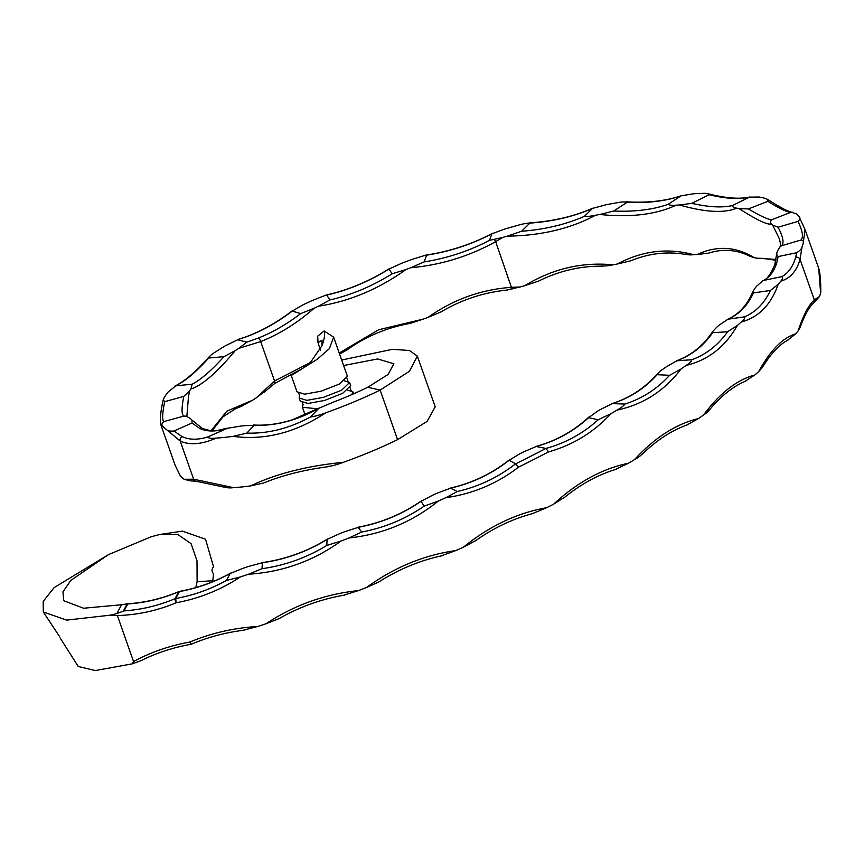 <?xml version="1.0" encoding="UTF-8"?>
<svg xmlns="http://www.w3.org/2000/svg" width="864" height="864" viewBox="0 0 864 864"><rect width="100%" height="100%" fill="white"/><g stroke="black" fill="none" stroke-linecap="round" stroke-linejoin="round"><path stroke-width="1.3" d="M343.613 365.526L377.654 358.949L393.854 363.755L388.13 374.436L367.718 387.277A126.176 34.074 -19.4 0 1 333.234 402.181L318.492 408.434C297.119 420.433 275.659 426.06 254.102 425.326L244.004 425.693A126.176 34.074 -19.4 0 1 241.045 426.038L227.329 428.285C216.248 431.838 207.047 431.881 199.724 428.414L192.002 423.014L191.981 420.077L191.009 419.159A201.204 54.335 160.6 0 1 189.842 418.187L186.235 416.2L183.935 416.059C181.494 414.871 181.44 408.316 183.784 396.403L189.702 390.712A201.204 54.335 160.6 0 1 190.836 389.027L192.229 384.178L175.198 385.906C184.594 381.359 195.815 371.768 208.872 357.113L208.742 357.998C196.333 371.758 185.49 380.948 176.213 385.56L168.21 391.9A228.485 61.711 160.6 0 0 164.214 397.58L163.253 399.805L164.646 401.674C162.335 413.554 162.054 420.196 163.804 421.6C161.611 423.652 161.309 425.239 162.907 426.341L160.942 424.98L175.154 465.34L180.349 475.902L175.154 465.34M192.229 384.178C200.902 379.652 211.486 370.483 223.97 356.681L235.256 350.59C216.875 372.643 202.068 385.452 190.836 389.027M235.256 350.59A201.204 54.335 160.6 0 1 238.702 348.386L246.834 342.166L237.33 339.692L245.581 336.938A3.413 1.847 -110 0 1 246.078 336.884L238.075 339.574L225.223 345.827A228.485 61.711 160.6 0 0 215.233 352.123C211.421 354.434 209.261 356.389 208.742 357.998L223.97 356.681M246.834 342.166L257.969 338.202C272.473 332.478 286.718 324.27 300.704 313.6L314.226 308.21C296.946 323.244 279.094 334.368 260.669 341.572L238.702 348.386M211.108 430.639L226.876 411.167L252.698 400.14A201.204 54.335 160.6 0 1 256.154 397.937L274.536 380.948L309.474 362.999M189.702 390.712L188.514 396.414L186.851 416.405M184.118 479.272L193.644 479.218A3.413 3.164 98.9 0 0 196.042 481.226L190.166 480.827L184.118 479.272A228.485 61.711 160.6 0 1 180.349 475.902M199.724 428.414A3.413 3.013 -63.8 0 1 202.219 428.404C215.989 432.659 214.294 430.747 227.837 428.101L207.587 437.022C208.494 438.264 211.356 438.631 216.184 438.113C201.82 444.409 189.821 445.381 180.198 441.04L166.666 429.721A228.485 61.711 160.6 0 1 162.907 426.341M320.512 350.266L318.006 342.652L317.714 336.15L324.13 330.977C325.177 333.904 324.475 338.785 322.045 345.6L322.045 340.189L318.006 342.652M192.002 423.014L173.956 430.996L182.142 436.633A3.413 3.013 -64.3 0 0 180.198 441.04L193.644 479.218L233.626 487.663A153.457 41.44 -19.4 0 0 250.571 485.914C276.07 473.764 306.958 465.901 343.256 462.337A153.457 41.44 -19.4 0 0 397.58 439.636L427.097 421.405L435.208 406.825L417.355 356.119L409.439 371.272L380.138 390.074L397.58 439.636M343.256 462.337C337.392 464.573 332.305 465.944 328.007 466.484M233.626 487.663C228.798 488.182 225.925 487.814 225.04 486.572M250.571 485.914L263.693 482.987C282.56 475.254 304.225 469.8 328.666 466.614M264.287 391.727L256.154 397.937M252.698 400.14L241.423 406.231M339.217 353.041L378.605 329.778L423.511 319.043A354.672 95.785 160.6 0 1 428.155 317.315C453.276 299.473 481.14 289.472 511.747 287.302L520.074 287.021A330.793 89.338 160.6 0 1 524.707 285.703C552.517 268.78 581.947 261.814 612.997 264.805A330.793 89.338 160.6 0 1 617.263 264.017C642.341 250.733 667.786 247.633 693.608 254.707A330.793 89.338 160.6 0 1 697.064 254.545C716.764 245.376 735.804 246.424 754.218 257.699A330.793 89.338 160.6 0 1 756.551 258.185L776.002 259.438M423.511 319.043L410.249 323.363C386.932 327.542 365.818 336.42 346.896 350.006L339.563 354.024M428.155 317.315L441.083 311.872C461.7 299.646 483.862 292.356 507.568 290.012M520.074 287.021L506.909 289.904M612.997 264.805C608.224 265.831 604.498 266.198 601.852 265.896M617.263 264.017L630.666 260.831C649.058 253.282 667.57 251.176 686.189 254.534M697.064 254.545L708.685 253.109C723.071 248.519 737.024 249.664 750.535 256.532L754.218 257.699M693.608 254.707C689.58 255.085 686.88 254.815 685.53 253.908M765.817 258.476L756.551 258.185M820.616 293.026L818.737 268.412C820.109 272.646 820.789 280.433 820.8 291.784L820.616 293.026A358.074 96.703 160.6 0 1 819.472 296.525L813.445 303.221A3.413 3.251 47.5 0 0 814.309 299.873L819.472 296.525M813.445 303.221C808.963 307.228 804.46 315.425 799.934 327.834L798.196 330.739A613.732 165.748 160.6 0 1 795.625 333.904L787.838 340.027M788.756 339.703C779.857 344.002 771.023 353.3 762.253 367.61L758.657 371.596A613.732 165.748 160.6 0 1 754.78 375.008L745.027 381.316M709.279 409.288C708.89 410.854 706.979 412.754 703.523 415.001A613.732 165.748 160.6 0 1 698.468 418.565L687.042 424.85M642.373 453.6C641.164 455.382 638.528 457.402 634.478 459.648A613.732 165.748 160.6 0 1 628.387 463.255L615.643 469.325M563.393 497.977L553.608 504.176A613.732 165.748 160.6 0 1 546.664 507.708L532.991 513.389M474.757 541.08L463.374 547.225A613.732 165.748 160.6 0 1 455.792 550.584L441.601 555.703M442.282 555.682C419.958 560.444 398.747 569.236 378.67 582.044L366.509 587.509A613.732 165.748 160.6 0 1 358.528 590.587L344.239 594.983M344.92 595.015C321.581 598.968 299.592 606.852 278.975 618.667L265.961 623.786A613.732 165.748 160.6 0 1 257.818 626.486L243.875 630.04M216.184 438.113A153.457 41.44 -19.4 0 0 233.129 436.363L246.834 433.102C268.24 433.782 289.483 428.393 310.554 416.923C314.874 416.394 319.961 415.012 325.804 412.787A153.457 41.44 -19.4 0 0 380.138 390.074L367.718 387.277M310.554 416.923L319.01 408.089L292.378 419.774C279.05 424.019 266.058 425.758 253.39 425.002L254.102 425.326L246.834 433.102M325.804 412.787C295.499 432.724 264.6 440.575 233.129 436.363M183.935 416.059L163.804 421.6M166.666 429.721C167.713 430.92 170.143 431.352 173.956 430.996M183.784 396.403L164.646 401.674M314.226 308.21A354.672 95.785 160.6 0 1 318.46 306.223L329.929 299.938C351.464 294.937 372.2 286.232 392.137 273.802L388.984 269.06L401.814 263.196A381.953 103.151 160.6 0 1 412.258 259.319L425.963 255.096C449.604 251.51 471.744 244.274 492.404 233.399L491.886 233.777C471.56 244.426 449.809 251.554 426.632 255.161L424.138 261.922C447.325 258.217 469.098 251.024 489.456 240.354L491.886 233.777L505.116 228.917A358.074 96.703 160.6 0 1 516.553 225.688C521.996 224.035 526.435 223.171 529.87 223.106L529.222 222.912C552.679 221.389 573.934 216.464 592.996 208.116L592.445 208.429C573.664 216.616 552.809 221.508 529.87 223.106L521.575 231.26C544.633 229.522 565.564 224.554 584.399 216.346L592.445 208.429L606.269 204.703A358.074 96.703 160.6 0 1 616.216 202.91C621.281 201.874 624.92 201.647 627.145 202.241L626.54 201.82M300.704 313.6L292.237 311.083L302.908 304.884A381.953 103.151 160.6 0 1 312.444 300.434L325.998 295.099C348.03 290.142 369.187 281.308 389.47 268.607L388.984 269.06C369.068 281.47 348.3 290.131 326.689 295.067L329.929 299.938M245.581 336.938C261.587 331.117 277.279 322.304 292.637 310.511L292.237 311.083C277.128 322.574 261.738 331.171 246.078 336.884M392.137 273.802L406.058 269.492C378.518 289.181 349.315 301.428 318.46 306.223M406.058 269.492A354.672 95.785 160.6 0 1 410.702 267.754L424.138 261.922M489.456 240.354L502.621 237.47L495.666 241.639C469.444 256.262 441.126 264.978 410.702 267.754M584.399 216.346C587.045 216.648 590.76 216.281 595.544 215.244A330.793 89.338 160.6 0 1 599.821 214.466L613.721 211.032C634.597 211.928 652.72 209.704 668.077 204.358C669.427 205.265 672.116 205.524 676.156 205.157A330.793 89.338 160.6 0 1 679.622 204.995L691.783 203.342C708.653 207.176 722.228 207.9 732.532 205.535C732.445 206.96 733.86 207.835 736.776 208.148A330.793 89.338 160.6 0 1 739.098 208.634L748.364 208.926L767.88 201.323L767.61 199.4C783.151 209.304 787.277 210.632 788.022 210.946L796.889 214.121A358.074 96.703 160.6 0 1 799.06 216.67L805.032 229.522L803.174 243.475A358.074 96.703 160.6 0 1 802.03 246.964L800.053 259.362C796.64 271.156 790.204 278.435 780.754 281.189A613.732 165.748 160.6 0 1 778.183 284.342C771.034 304.722 758.711 317.293 741.204 322.045A613.732 165.748 160.6 0 1 737.338 325.458C725.231 346.777 708.145 360.115 686.081 365.45A613.732 165.748 160.6 0 1 681.016 369.014C664.394 390.884 643.064 404.579 617.026 410.098A613.732 165.748 160.6 0 1 610.934 413.694C593.611 432.367 572.8 445.1 548.521 451.894A613.732 165.748 160.6 0 1 518.562 467.143C496.962 483.71 472.748 493.884 445.921 497.675A613.732 165.748 160.6 0 1 438.35 501.034C412.193 522.083 382.439 534.384 349.067 537.948A613.732 165.748 160.6 0 1 341.075 541.037C313.416 560.995 282.56 572.065 248.519 574.225A613.732 165.748 160.6 0 1 240.365 576.936C220.741 589.896 199.325 598.504 176.126 602.77C157.324 610.664 137.732 614.93 117.364 615.568L133.553 661.522C150.854 652.18 169.657 645.678 189.95 642.017C211.486 633.031 234.112 627.847 257.818 626.486M818.737 268.412L805.032 229.522M668.077 204.358L681.113 195.815L693.533 193.774A358.074 96.703 160.6 0 1 701.557 193.439C705.78 193.115 708.286 193.547 709.074 194.746L708.512 193.871C726.062 198.31 739.908 199.325 750.06 196.927L749.315 197.176C739.087 199.53 725.674 198.709 709.074 194.746L691.783 203.342M732.532 205.535L749.315 197.176L759.143 197.014A358.074 96.703 160.6 0 1 764.5 198.18L767.61 199.4M502.621 237.47A330.793 89.338 160.6 0 1 507.254 236.142L521.575 231.26M595.544 215.244C570.305 228.744 540.875 235.71 507.254 236.142M676.156 205.157C656.143 214.564 630.698 217.663 599.821 214.466M736.776 208.148C724.162 213.365 705.11 212.306 679.622 204.995M748.364 208.926C759.758 215.708 767.513 219.326 771.628 219.769C770.137 221.584 770.137 222.977 771.628 223.96C767.902 225.256 757.058 220.147 739.098 208.634M771.628 223.96A330.793 89.338 160.6 0 1 772.6 225.029L778.097 227.232L797.99 221.368C800.129 219.359 800.485 217.793 799.06 216.67M778.097 227.232C783.076 236.736 784.264 242.892 781.672 245.711L780.214 246.596C779.63 245.095 782.114 250.193 779.414 238.907L772.6 225.029M780.214 246.596L777.438 251.068A330.793 89.338 160.6 0 1 776.93 252.698L776.617 254.286L778.172 256.565L796.673 252.72C800.01 250.582 801.803 248.659 802.03 246.964M613.721 211.032L627.145 202.241C647.827 203.278 665.82 201.139 681.113 195.815L681.707 195.545C666.241 200.966 647.86 203.062 626.53 201.82M771.628 219.769L790.582 212.393C786.532 211.928 778.961 208.246 767.88 201.323M792.223 212.177L790.582 212.393M803.174 243.475C804.049 241.661 803.315 240.505 800.993 240.008C803.639 237.179 802.634 230.969 797.99 221.368M781.672 245.711L800.993 240.008M265.961 623.786C294.192 605.113 325.048 594.054 358.528 590.587M366.509 587.509C394.081 567.443 423.835 555.131 455.792 550.584M463.374 547.225C489.348 526.111 517.104 512.946 546.664 507.708M553.608 504.176C577.109 482.404 602.035 468.763 628.387 463.255M634.478 459.648C654.707 437.638 676.037 423.943 698.468 418.565M703.523 415.001C719.777 393.163 736.862 379.836 754.78 375.008M758.657 371.596C770.353 350.341 782.676 337.781 795.625 333.904M798.196 330.739C803.228 315.403 808.596 305.111 814.309 299.873L800.053 259.362A3.413 2.992 16 0 0 795.636 257.321L796.673 252.72M780.754 281.189C782.698 279.137 783.043 277.614 781.78 276.642C788.389 273.078 793.012 266.641 795.636 257.321M778.172 256.565L776.779 262.775C774.176 271.21 769.792 277.096 763.625 280.411L781.78 276.642M753.03 291.308L753.451 292.896C747.63 305.564 739.141 314.334 727.985 319.205L727.24 319.442C738.677 314.539 747.274 305.165 753.03 291.308L755.039 288.133A586.451 158.382 160.6 0 0 756.475 286.351L762.739 280.768C766.584 279.958 770.591 274.59 774.749 264.665A3.413 3.013 17.4 0 1 776.779 262.775M753.451 292.896L770.386 290.477L778.183 284.342M741.204 322.045C743.947 319.853 745.092 318.114 744.649 316.829L727.985 319.205L718.859 325.35A586.451 158.382 160.6 0 1 716.677 327.283L712.703 331.506L712.67 332.683L727.574 331.754L737.338 325.458M712.67 332.683C703.393 345.989 691.556 355.309 677.16 360.644L666.328 366.811A586.451 158.382 160.6 0 1 663.476 368.831C660.031 371.077 657.925 373.032 657.158 374.695L669.589 375.3L681.016 369.014M617.026 410.098C621.086 407.84 623.711 405.832 624.92 404.05L612.014 403.596C629.694 398.002 644.825 388.076 657.418 373.799L657.158 374.695C644.749 388.379 629.921 397.969 612.684 403.456L600.48 409.471A586.451 158.382 160.6 0 1 597.035 411.512L588.611 417.679L598.19 419.774L610.934 413.694M515.592 463.86A610.319 164.83 -19.4 0 0 545.918 448.427L535.864 446.45C555.919 441.007 573.631 431.179 588.989 416.956L588.611 417.679C573.491 431.428 556.124 440.986 536.522 446.364L523.314 452.023A586.451 158.382 160.6 0 1 519.383 454.032L509.112 460.296L515.592 463.86L518.562 467.143M445.921 497.675L457.315 491.519L450.328 488.084C472.198 483.095 491.94 473.634 509.555 459.702L509.112 460.296C491.778 473.839 472.403 483.084 450.986 488.041L437.173 493.182A586.451 158.382 160.6 0 1 432.875 495.094L421.06 501.282L424.148 506.153L438.35 501.034M349.067 537.948L361.703 532.019L357.998 527.234C381.078 522.958 402.257 514.145 421.535 500.785L421.06 501.282C402.095 514.318 381.294 522.968 358.657 527.234L344.671 531.706A586.451 158.382 160.6 0 1 340.135 533.455L327.132 539.374L326.786 545.432L341.075 541.037M248.519 574.225L262.019 568.706L262.364 562.745L261.706 562.691C285.347 559.408 307.325 551.491 327.64 538.952L327.132 539.374C307.152 551.642 285.563 559.429 262.364 562.745L248.616 566.417A586.451 158.382 160.6 0 1 243.983 567.961L230.191 573.426L226.422 580.478L240.365 576.936M686.081 365.45C689.526 363.193 691.448 361.292 691.826 359.737C706.266 354.402 718.178 345.082 727.574 331.754M712.703 331.506C703.339 345.622 691.265 355.396 676.469 360.817L691.826 359.737M179.539 591.386C197.586 588.092 214.639 581.99 230.699 573.059L230.191 573.426C214.24 582.25 197.316 588.298 179.42 591.57L179.539 591.386A3.413 3.413 0 0 0 178.816 591.602A3.413 0.702 -112.9 0 0 178.697 591.764C162.378 598.666 145.39 602.737 127.721 603.979L126.727 603.86C144.785 602.726 162.151 598.644 178.816 591.602M123.26 611.237L127.202 603.86L121.554 604.746L116.845 613.57L124.027 610.902C141.685 609.66 158.674 605.599 174.982 598.72L178.697 591.764A3.413 3.154 28.1 0 1 179.42 591.57L175.705 598.525C193.59 595.274 210.492 589.259 226.422 580.478M341.68 360.029L392.332 349.326L409.428 350.492L417.355 356.119M333.612 337.111L329.357 348.667L317.272 359.251L291.244 375.494L296.989 391.792L304.668 394.178L321.127 391.198L339.379 384.048L347.425 376.337L333.612 337.111L324.13 330.977M344.509 380.84L349.607 382.525L341.55 390.236L323.32 397.386L306.817 400.367L299.16 397.98L299.646 395.334M299.16 397.98L300.262 401.08L307.94 403.466L324.443 400.486L342.652 393.336L350.698 385.625L349.607 382.525M347.771 390.139L352.879 391.824L351.821 394.6M317.693 408.812L302.432 407.268L303.08 404.374M117.364 615.568L110.516 615.136L116.845 613.57M121.554 604.746L83.592 608.234L63.666 600.696L62.975 591.84L70.751 580.446L108.497 554.612L54.173 587.585L43.2 601.333L43.308 612.004L66.701 620.114L110.516 615.136M212.911 580.716L197.111 581.742L197.003 560.833L191.052 543.618L177.671 534.427L159.44 534.535L182.434 531.133L205.556 539.244L213.559 566.914C211.561 569.063 211.54 571.374 213.484 573.869L212.717 581.71M43.308 612.004L59.292 636.163M60.048 637.826L78.257 666.5L95.31 670.561L132.127 663.865L133.553 661.522M159.44 534.535L151.103 536.792L108.497 554.612M195.793 587.596L197.111 581.742M132.127 663.865L140.616 660.841C156.319 652.979 173.178 647.449 191.214 644.242L189.95 642.017M524.707 285.703L538.531 281.124C559.04 270.907 580.37 265.928 602.51 266.177M294.991 373.183C303.653 368.14 309.247 363.917 311.774 360.526L322.045 345.6M262.019 568.706C285.217 565.412 306.806 557.647 326.786 545.432M361.703 532.019C384.34 527.774 405.151 519.156 424.148 506.153M457.315 491.519C478.742 486.583 498.161 477.349 515.538 463.838M548.521 451.894L545.951 448.427C565.574 443.07 582.995 433.512 598.19 419.774M624.92 404.05C642.19 398.552 657.083 388.973 669.589 375.3M744.649 316.829C755.849 311.947 764.435 303.167 770.386 290.477M182.142 436.633C189.173 439.916 197.651 440.046 207.587 437.022M176.126 602.77L175.705 598.525A3.413 3.154 -151.9 0 0 174.982 598.72A3.413 0.713 -112.9 0 0 176.126 602.77M303.62 367.816L274.579 383.562A3.413 1.62 -126.1 0 0 274.536 380.948L260.669 341.572A3.413 1.836 -111.5 0 0 257.969 338.202M512.028 289.138L495.666 241.639A3.413 0.81 60.4 0 1 494.575 239.587M127.721 603.979L124.027 610.902M202.219 428.404L191.981 420.077M196.042 481.226L225.558 487.447M305.143 414.968L302.432 407.268M353.581 393.833L352.89 391.867M303.113 404.914L302.238 402.473M350.006 387.547L351.14 390.755M299.668 395.82L298.717 393.131M346.896 378.086L348.095 381.499M274.579 383.562L263.876 392.461M774.749 264.665L776.617 254.286M244.534 630.126C225.904 632.394 208.138 637.103 191.236 644.242M163.253 399.805C160.585 411.232 159.818 419.623 160.942 424.98L160.942 424.98M242.05 406.069L235.526 408.726L223.009 416.815L212.144 430.682M775.85 260.258L765.018 258.692M533.693 513.324C512.989 518.616 493.204 528.044 474.325 541.609M616.356 469.217C597.877 474.746 580.1 484.542 563.015 498.614M687.787 424.688C672.062 430.142 656.824 440.035 642.082 454.367M745.826 381.089C733.309 386.143 721.084 395.863 709.15 410.238"/></g></svg>
